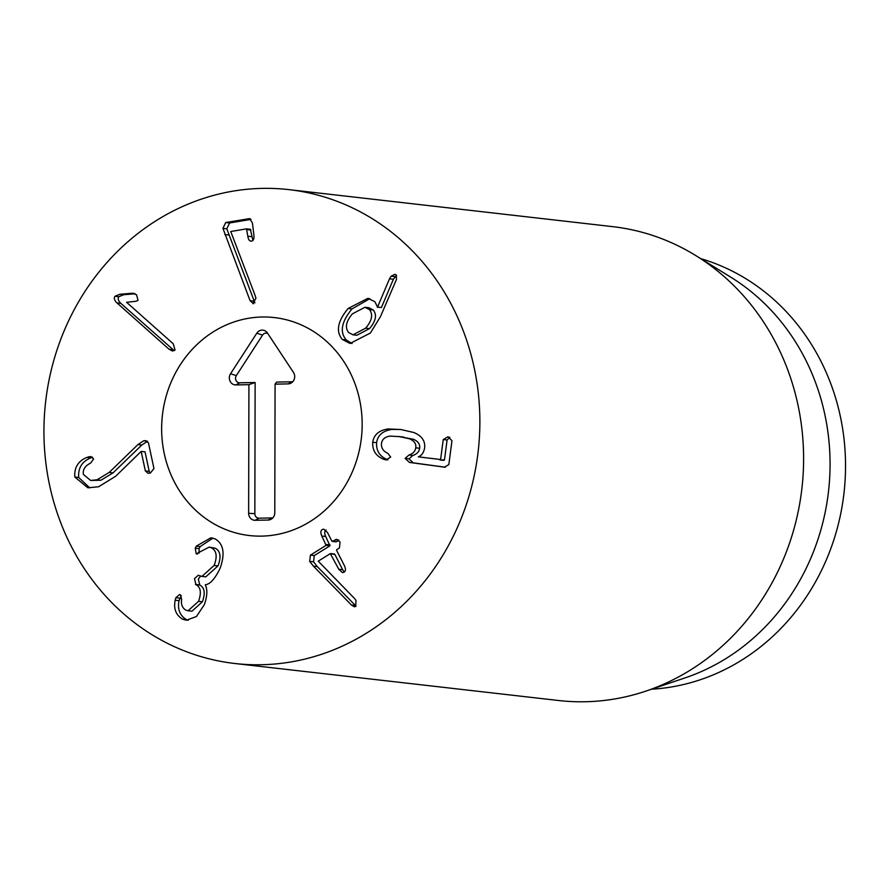 <?xml version="1.0" encoding="UTF-8"?>
<svg xmlns="http://www.w3.org/2000/svg" width="890" height="890" viewBox="0 0 890 890"><rect width="100%" height="100%" fill="white"/><g stroke="black" fill="none" stroke-linecap="round" stroke-linejoin="round"><path stroke-width="1.33" d="M253.494 303.701L250.101 300.72L222.934 228.363L225.704 222.533L249.534 218.629L252.415 222.912L253.917 235.205C254.262 238.698 253.472 240.678 251.536 241.134C249.556 241.335 248.321 239.699 247.832 236.228L246.474 228.864L230.744 231.511L255.363 296.125L255.931 298.261L252.927 303.713M246.663 228.886L250.346 229.309L250.891 230.043L247.019 229.598L246.474 228.864M250.346 229.309L252.916 240.4M251.536 241.134L250.858 241.157M250.991 219.374L229.576 222.978L226.805 228.808L254.885 302.878M225.704 222.533L229.576 222.978M222.934 228.363L226.805 228.808M224.825 234.56L228.697 235.005M250.101 300.72L253.973 301.165M126.58 302.289L173.205 343.751L175.052 349.97L172.46 351.027L169.078 349.247L116.99 302.934C114.343 300.364 113.686 298.15 114.999 296.259L119.839 294.279L132.221 293.244L136.493 294.701L138.028 300.33L136.181 301.243L126.58 302.289M135.091 293.767L123.71 294.724L118.871 296.704C117.558 298.584 118.214 300.809 120.862 303.379L174.273 350.693M119.839 294.279L123.71 294.724M143.702 440.795L145.715 440.65L148.496 443.009L153.948 468.541L150.354 473.057L148.074 473.291L145.348 470.921L141.176 451.408L115.667 476.25L98.601 486.763L87.832 487.787L74.827 477.029C74.126 467.573 78.153 461.031 86.931 457.393L90.836 456.548L93.606 458.995L90.613 463.1C85.051 465.837 82.636 469.609 83.382 474.415L90.624 480.455L97.032 479.799L109.203 472.412L137.95 444.577L143.702 440.795L147.34 441.218M147.573 441.24L141.81 445.011L113.075 472.857L100.904 480.244L90.624 480.455M92.538 457.193L90.802 457.838C82.025 461.465 77.997 468.018 78.687 477.474L89.812 487.92M86.931 457.393L90.802 457.838M74.827 477.029L78.687 477.474M141.176 451.408L145.048 451.853L149.209 471.355L150.232 473.091M196.234 546.16L210.986 537.76L215.169 538.917C223.635 543.901 225.27 553.714 220.086 568.343C215.013 578.8 210.129 584.263 205.412 584.73L205.323 584.964C207.615 589.603 207.292 596.144 204.377 604.577L196.445 616.536L186.344 620.219L182.55 619.162C175.942 615.101 173.483 608.793 175.174 600.238L175.875 597.702L179.558 594.531L180.325 594.754L181.649 599.304C180.859 604.399 182.294 608.026 185.943 610.173L188.057 610.763L198.537 601.328C201.596 592.751 200.739 587.189 195.945 584.63L194.465 578.656L198.225 575.263L201.93 576.409L214.101 565.473C217.494 556.728 216.659 550.843 211.564 547.817L209.117 547.139L196.212 553.847L195.244 548.207L196.234 546.16L200.172 546.638L199.115 548.652L198.993 553.235M196.301 546.193L200.172 546.638M196.823 554.025L197.48 553.992M211.564 547.817L215.436 548.262C220.531 551.288 221.365 557.173 217.961 565.918L205.79 576.854L201.93 576.409M209.117 547.139L215.436 548.262M214.101 565.473L217.961 565.918M200.528 576.108L198.337 579.101L199.816 585.075C204.611 587.634 205.468 593.196 202.408 601.774L191.929 611.207L188.057 610.763M195.945 584.63L199.816 585.075M198.537 601.328L202.408 601.774M181.338 595.744L179.046 600.683C177.344 609.238 179.802 615.546 186.422 619.607L188.268 620.274M175.174 600.238L179.046 600.683M182.55 619.162L186.422 619.607M212.944 538.139L200.105 546.605M310.41 555.149L326.074 545.347L321.846 536.036C320.4 532.921 320.534 530.751 322.236 529.528L323.793 529.161L327.476 532.509L331.781 540.942L332.504 541.331L336.854 539.296L340.036 542.043L339.424 547.94L336.732 549.62L336.665 550.51L344.43 565.729C345.91 568.899 345.776 571.069 344.041 572.237L342.45 572.626L338.801 569.255L330.301 553.636L318.242 561.178L354.632 598.592L356.045 600.516L355.633 606.479L354.309 606.78L351.416 605L313.425 566.151L309.698 561.379L310.41 555.149L314.27 555.582L313.569 561.824L317.296 566.585L356.056 606.146M338.801 569.255L342.661 569.7L334.896 554.47L330.301 553.636M342.661 569.7L344.319 572.048M335.185 539.652L338.511 540.03M338.779 540.274L336.376 541.776L331.781 540.942M326.107 529.973C324.394 531.197 324.272 533.366 325.707 536.481L329.945 545.793L314.27 555.582M383.979 459.385C376.014 456.236 372.265 450.529 372.732 442.241C373.878 434.676 379.04 430.248 388.218 428.958L400.889 429.525L413.839 432.518C421.849 435.833 425.442 441.028 424.608 448.104C423.64 452.776 421.549 455.68 418.322 456.848L440.606 459.529L443.231 439.56L448.059 436.734L451.975 440.739L448.827 464.613L444.455 467.161L409.445 462.422L405.072 458.439L408.988 455.001C413.016 453.678 415.263 451.274 415.741 447.815C416.375 443.854 414.251 440.839 409.4 438.77L399.944 436.667L390.143 436.078C385.014 436.845 382.122 439.293 381.476 443.42C381.053 447.826 383.178 451.152 387.862 453.377L390.688 457.071L386.115 459.919L383.979 459.385L387.962 459.863M397.897 436.411L413.272 439.215C418.122 441.284 420.236 444.299 419.613 448.26C419.134 451.72 416.887 454.111 412.86 455.446L408.933 458.884L413.316 462.867L445.412 467.217M449.828 437.224L447.103 439.994L444.466 459.974L439.871 459.93L443.776 460.375M400.678 429.492L392.078 429.403C382.911 430.693 377.749 435.121 376.603 442.686C376.136 450.963 379.885 456.681 387.84 459.83M372.732 442.241L376.603 442.686M373.299 310.02L368.838 307.706L364.967 307.261L352.418 313.847C346.065 321.323 344.797 327.553 348.613 332.537L353.019 334.829L365.634 328.154L369.506 328.599C375.858 321.168 377.126 314.971 373.299 310.02L369.439 309.575L364.967 307.261M353.019 334.829L356.89 335.274L369.506 328.599M365.634 328.154C371.987 320.723 373.255 314.537 369.439 309.575M342.339 339.468C335.664 331.636 337.588 321.301 348.101 308.485L367.993 298.284L374.879 301.743L377.549 307.072L389.497 278.826L391.155 276.189L394.893 274.32L396.35 275.066L396.484 279.404L380.464 316.629L370.374 333.049L350.059 343.473L342.339 339.468L346.199 339.913L352.051 343.551M396.551 275.322L393.369 279.271L381.421 307.517L377.282 307.139M389.497 278.826L393.369 279.271M377.549 307.072L381.421 307.517M348.101 308.485L351.973 308.93C341.46 321.746 339.535 332.081 346.199 339.913M369.862 298.662L351.973 308.93M330.924 650.913A238.476 217.683 96.5 0 1 234.815 663.495A238.476 217.683 96.5 0 1 45.624 401.835A238.476 217.683 96.5 0 1 288.994 189.637A238.476 217.683 96.5 0 1 478.809 398.186A238.476 217.683 96.5 0 1 330.924 650.913M230.154 323.359A109.692 100.136 96.5 0 1 274.365 317.574A109.692 100.136 96.5 0 1 361.396 437.936A109.692 100.136 96.5 0 1 249.445 535.546A109.692 100.136 96.5 0 1 162.125 439.616A109.692 100.136 96.5 0 1 230.154 323.359M700.719 258.623A219.396 200.272 96.5 0 1 845.5 461.387A219.396 200.272 96.5 0 1 708.507 676.767A219.396 200.272 96.5 0 1 651.491 689.216M695.791 255.586L730.868 277.235A219.396 200.272 96.5 0 1 828.512 491.347A219.396 200.272 96.5 0 1 685.066 677.891L645.995 691.074A238.476 217.683 -83.5 0 0 654.662 687.926A238.476 217.683 -83.5 0 0 802.435 483.37A238.476 217.683 -83.5 0 0 695.791 255.586A238.476 217.683 -83.5 0 0 612.732 226.65L288.994 189.637M234.815 663.495L558.553 700.508A238.476 217.683 -83.5 0 0 645.995 691.074M275.077 384.146L274.788 512.762A7.153 6.53 96.5 0 1 271.483 519.026A7.153 6.53 96.5 0 1 268.235 520.038L255.152 520.294A7.153 6.53 96.5 0 1 248.633 513.285L248.922 384.669L235.85 384.925A7.153 6.53 96.5 0 1 230.043 381.165A7.153 6.53 96.5 0 1 230.555 373.733L256.798 333.205A7.153 6.53 96.5 0 1 266.644 332.003A7.153 6.53 96.5 0 1 267.434 332.993L293.5 372.487A7.153 6.53 96.5 0 1 291.408 382.878A7.153 6.53 96.5 0 1 288.16 383.89L275.077 384.146L276.623 382.088L292.031 381.777A4.595 4.194 -83.5 0 0 292.799 381.688M267.779 333.494A4.595 4.194 -83.5 0 0 262.561 335.085L236.317 375.625A4.595 4.194 -83.5 0 0 239.721 382.811L255.13 382.511L254.84 513.675A4.595 4.194 -83.5 0 0 259.023 518.191L272.106 517.924A4.595 4.194 -83.5 0 0 272.874 517.835M248.922 384.669L255.13 382.511M161.646 428.546A109.692 100.136 96.5 0 1 274.365 317.574A109.692 100.136 96.5 0 1 361.396 437.936A109.692 100.136 96.5 0 1 249.445 535.546A109.692 100.136 96.5 0 1 161.646 428.546M247.832 236.228L251.692 236.673M248.788 218.651L250.212 218.818M132.221 293.244L134.435 293.5M114.999 296.259L118.871 296.704M116.99 302.934L120.862 303.379M169.078 349.247L172.949 349.692M137.95 444.577L141.81 445.011M109.203 472.412L113.075 472.857M97.032 479.799L100.904 480.244M88.566 456.77L92.438 457.215M145.348 470.921L149.209 471.355M195.244 548.207L199.115 548.652M195.466 584.407L199.338 584.852M175.875 597.702L179.747 598.147M309.698 561.379L313.569 561.824M313.425 566.151L317.296 566.585M351.416 605L355.288 605.445M321.846 536.036L325.707 536.481M326.141 544.469L330.012 544.914M326.074 545.347L329.945 545.793M399.944 436.667L403.815 437.112M409.4 438.77L413.272 439.215M415.741 447.815L419.613 448.26M408.988 455.001L412.86 455.446M405.072 458.439L408.933 458.884M409.445 462.422L413.316 462.867M443.231 439.56L447.103 439.994M439.938 459.941L443.743 460.375M388.218 428.958L392.078 429.403M391.155 276.189L395.026 276.634M288.16 383.89L292.031 381.777M256.798 333.205L262.561 335.085M230.555 373.733L236.317 375.625M235.85 384.925L239.721 382.811M248.633 513.285L254.84 513.675M255.152 520.294L259.023 518.191M268.235 520.038L272.106 517.924M246.575 228.864L250.446 229.309M330.557 553.569L334.429 554.014M332.248 541.398L336.12 541.843"/></g></svg>
